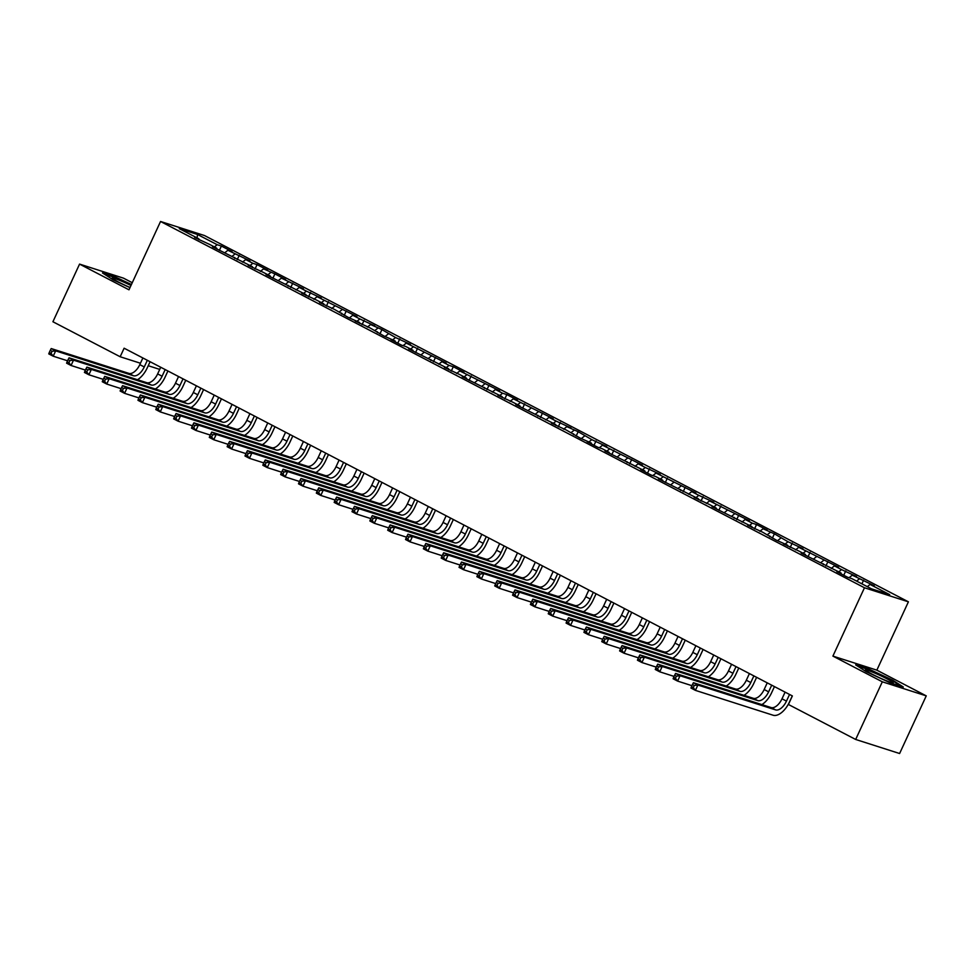 <?xml version="1.0" encoding="UTF-8"?>
<svg xmlns="http://www.w3.org/2000/svg" width="975" height="975" viewBox="0 0 975 975"><rect width="100%" height="100%" fill="white"/><g stroke="black" fill="none" stroke-linecap="round" stroke-linejoin="round"><path stroke-width="1.46" d="M132.259 282.713L123.496 278.155L79.56 264.103L52.918 321.75L120.169 356.753L140.449 363.236M908.408 601.819L204.482 235.536L160.546 221.483L864.472 587.767L908.408 601.819L876.842 670.154L832.906 656.102L882.314 681.805L926.25 695.87L876.842 670.154M926.25 695.87L899.608 753.517L855.672 739.464L882.314 681.805M197.048 237.9L197.547 234.5L179.266 228.65L198.888 238.851L194.671 237.51L209.588 244.42L216.718 248.137L212.501 246.785L252.403 266.699L248.186 265.358L263.104 272.269L270.233 275.986L266.029 274.633L305.918 294.548L301.702 293.207L316.619 300.117L323.761 303.834L319.544 302.482L334.462 309.404L348.087 317.338L359.434 322.396L355.217 321.055L370.134 327.966L383.76 335.9L395.107 340.957L390.902 339.617L401.602 345.187L405.819 346.527L412.949 350.244L408.732 348.892L448.634 368.806L444.417 367.465L459.335 374.376L466.464 378.093L462.247 376.74L502.149 396.654L497.933 395.314L512.85 402.224L519.98 405.941L515.775 404.588L555.665 424.503L551.448 423.162L566.365 430.072L579.991 438.007L591.337 443.064L587.121 441.724L597.833 447.293L602.05 448.634L609.18 452.351L604.963 450.998L644.853 470.913L640.648 469.572L651.349 475.142L655.566 476.482L662.695 480.2L658.478 478.847L698.38 498.761L694.163 497.421L709.081 504.331L716.211 508.048L711.994 506.695L751.896 526.61L747.679 525.269L762.596 532.179L776.222 540.113L787.568 545.171L783.352 543.831L798.269 550.741L805.411 554.458L801.194 553.105L841.084 573.02L836.867 571.679L847.58 577.249L851.784 578.589L871.418 588.803L889.7 594.653L870.078 584.439L874.295 585.792L852.235 575.165L856.452 576.505L841.535 569.595L834.393 565.878L838.61 567.231L798.72 547.316L802.937 548.657L788.019 541.747L774.394 533.812L763.047 528.755L767.252 530.095L756.551 524.526L752.334 523.185L745.205 519.468L749.422 520.821L709.52 500.906L713.737 502.247L698.819 495.337L691.689 491.619L695.906 492.972L656.004 473.058L660.221 474.398L645.304 467.488L638.174 463.771L642.379 465.124L602.489 445.209L606.706 446.55L591.788 439.64L578.163 431.706L566.816 426.648L571.033 427.988L556.116 421.078L548.974 417.361L553.191 418.714L513.301 398.799L517.518 400.14L506.805 394.57L502.588 393.23L495.458 389.513L499.675 390.865L459.786 370.951L463.99 372.292L453.29 366.722L449.073 365.381L441.943 361.664L446.16 363.017L406.258 343.102L410.475 344.443L395.558 337.533L381.932 329.599L370.585 324.541L374.802 325.882L359.885 318.971L352.743 315.254L356.96 316.607L317.07 296.692L321.287 298.033L306.369 291.123L299.228 287.406L303.444 288.758L281.385 278.119L285.602 279.472L274.901 273.902L263.555 268.844L267.772 270.185L257.059 264.615L252.842 263.274L245.712 259.557L249.929 260.91L227.87 250.27L232.087 251.623L221.386 246.053L219.387 250.368M197.547 234.5L217.169 244.701L221.386 246.053M855.672 739.464L788.422 704.474L792.37 695.931L124.118 348.209L120.169 356.753M227.87 250.27L224.701 252.842M235.012 253.988L232.245 256.218M198.888 238.851L198.949 239.74M245.712 259.557L242.543 262.117M252.842 263.274L250.087 265.505M216.718 248.137L216.791 249.015M263.555 268.844L260.374 271.403M270.684 272.549L267.93 274.779M234.561 257.424L234.634 258.302M281.385 278.119L278.216 280.678M288.527 281.836L285.76 284.066M252.403 266.699L252.476 267.589M299.228 287.406L296.059 289.965M306.369 291.123L303.603 293.353M270.233 275.986L270.307 276.863M317.07 296.692L313.901 299.252M324.2 300.397L321.445 302.628M288.076 285.273L288.149 286.15M334.913 305.967L331.732 308.527M342.042 309.684L339.288 311.915M305.918 294.548L305.992 295.437M352.743 315.254L349.574 317.813M359.885 318.971L357.118 321.189M323.761 303.834L323.822 304.712M370.585 324.541L367.417 327.1M377.715 328.246L374.961 330.476M341.591 313.121L341.664 313.999M388.428 333.816L385.247 336.375M395.558 337.533L392.803 339.763M359.434 322.396L359.507 323.286M406.258 343.102L403.089 345.662M413.4 346.808L410.633 349.038M377.276 331.683L377.349 332.56M424.101 352.377L420.932 354.949M431.242 356.094L428.476 358.325M395.107 340.957L395.18 341.847M441.943 361.664L438.774 364.223M449.073 365.381L446.318 367.612M412.949 350.244L413.022 351.122M459.786 370.951L456.605 373.51M466.915 374.656L464.161 376.886M430.792 359.531L430.865 360.409M477.616 380.226L474.447 382.785M484.758 383.943L481.991 386.173M448.634 368.806L448.695 369.696M495.458 389.513L492.29 392.072M502.588 393.23L499.834 395.46M466.464 378.093L466.538 378.97M513.301 398.799L510.12 401.359M520.431 402.504L517.676 404.735M484.307 387.38L484.38 388.257M531.131 408.074L527.962 410.633M538.273 411.791L535.507 414.022M502.149 396.654L502.222 397.544M548.974 417.361L545.805 419.92M556.116 421.078L553.349 423.296M519.98 405.941L520.053 406.819M566.816 426.648L563.648 429.207M573.946 430.353L571.192 432.583M537.822 415.228L537.895 416.106M584.647 435.923L581.478 438.482M591.788 439.64L589.022 441.87M555.665 424.503L555.738 425.393M602.489 445.209L599.32 447.769M609.631 448.914L606.864 451.145M573.507 433.79L573.568 434.667M620.332 454.484L617.163 457.056M627.461 458.201L624.707 460.432M591.337 443.064L591.411 443.954M638.174 463.771L634.993 466.33M645.304 467.488L642.549 469.718M609.18 452.351L609.253 453.229M656.004 473.058L652.836 475.617M663.146 476.763L660.38 478.993M627.023 461.638L627.083 462.516M673.847 482.332L670.678 484.904M680.989 486.05L678.222 488.28M644.853 470.913L644.926 471.803M691.689 491.619L688.521 494.179M698.819 495.337L696.065 497.567M662.695 480.2L662.768 481.077M709.52 500.906L706.351 503.466M716.662 504.611L713.895 506.842M680.538 489.487L680.611 490.364M727.362 510.181L724.193 512.74M734.504 513.898L731.737 516.128M698.38 498.761L698.441 499.651M745.205 519.468L742.036 522.027M752.334 523.185L749.58 525.403M716.211 508.048L716.284 508.926M763.047 528.755L759.866 531.314M770.177 532.46L767.422 534.69M734.053 517.335L734.126 518.212M780.878 538.029L777.709 540.589M788.019 541.747L785.253 543.977M751.896 526.61L751.957 527.499M798.72 547.316L795.551 549.876M805.862 551.021L803.095 553.252M769.726 535.897L769.799 536.774M816.562 556.591L813.382 559.163M823.692 560.308L820.938 562.538M787.568 545.171L787.642 546.061M834.393 565.878L831.224 568.437M841.535 569.595L838.768 571.825M805.411 554.458L805.484 555.336M852.235 575.165L849.067 577.724M859.377 578.87L856.611 581.1M823.253 563.745L823.314 564.622M870.078 584.439L867.311 586.67M841.084 573.02L841.157 573.909M148.237 365.722L159.729 369.403M832.906 656.102L864.472 587.767M79.56 264.103L128.98 289.807L160.546 221.483M217.169 244.701L214.415 246.931M855.66 664.865L866.251 671.702L890.09 682.78L903.313 687.009L892.722 680.172L868.883 669.094L855.66 664.865M131.43 284.493L115.72 277.192L102.497 272.951L113.1 279.801L129.98 287.637M863.594 580.222L861.912 583.854M845.752 570.936L843.753 575.262M827.909 561.661L825.91 565.975M810.067 552.374L808.08 556.688M792.236 543.087L790.237 547.414M774.394 533.812L772.395 538.127M756.551 524.526L754.565 528.84M738.721 515.251L736.722 519.565M720.878 505.964L718.88 510.278M703.036 496.677L701.037 501.004M685.193 487.403L683.207 491.717M667.363 478.116L665.364 482.43M649.521 468.829L647.522 473.155M631.678 459.554L629.692 463.868M613.848 450.267L611.849 454.582M596.005 440.98L594.007 445.307M578.163 431.706L576.164 436.02M560.32 422.419L558.334 426.733M542.49 413.144L540.491 417.458M524.648 403.857L522.649 408.172M506.805 394.57L504.818 398.897M488.975 385.296L486.976 389.61M471.132 376.009L469.133 380.323M453.29 366.722L451.291 371.048M435.447 357.447L433.461 361.762M417.617 348.16L415.618 352.475M399.774 338.873L397.776 343.2M381.932 329.599L379.945 333.913M364.102 320.312L362.103 324.626M346.259 311.037L344.26 315.352M328.417 301.75L326.43 306.065M310.574 292.463L308.587 296.79M292.744 283.189L290.745 287.503M274.901 273.902L272.902 278.216M257.059 264.615L255.072 268.942M239.228 255.34L237.23 259.655M785.082 692.14L782.011 698.795A11.797 6.167 -62.5 0 1 771.14 707.57L693.42 682.707L697.881 685.035L695.419 690.373L773.126 715.236A17.696 9.25 117.5 0 0 789.433 702.061L792.285 695.882M789.543 694.456L786.472 701.122A11.797 6.167 -62.5 0 1 775.6 709.898L697.881 685.035L694.261 685.449L692.469 684.511L691.482 686.656L693.274 687.582L694.261 685.449M693.274 687.582L695.419 690.373L690.958 688.045L691.482 686.656M693.42 682.707L692.469 684.511M767.24 682.853L764.168 689.52A11.797 6.167 -62.5 0 1 753.297 698.295L675.578 673.432L680.038 675.748L677.576 681.086L691.933 685.681M771.7 685.181L768.629 691.836A11.797 6.167 -62.5 0 1 757.758 700.611L680.038 675.748L676.418 676.162L674.639 675.236L673.652 677.369L675.431 678.295L676.418 676.162M761.865 704.608A17.696 9.25 117.5 0 0 771.591 692.786L774.455 686.607M675.431 678.295L677.576 681.086L673.116 678.771L673.652 677.369M675.578 673.432L674.639 675.236M749.409 673.567L746.326 680.233A11.797 6.167 -62.5 0 1 735.455 689.008L657.747 664.146L662.196 666.473L659.734 671.812L674.091 676.406M753.87 675.894L750.787 682.549A11.797 6.167 -62.5 0 1 739.915 691.336L662.196 666.473L658.576 666.876L656.797 665.949L655.809 668.082L657.589 669.021L658.576 666.876M744.035 695.321A17.696 9.25 117.5 0 0 753.76 683.499L756.612 677.32M657.589 669.021L659.734 671.812L655.273 669.484L655.809 668.082M657.747 664.146L656.797 665.949M865.386 669.898A15.332 1.17 24.8 0 0 865.422 670.13A15.332 1.17 24.8 0 0 878.804 677.418A15.332 1.17 24.8 0 0 893.027 682.878A15.332 1.17 24.8 0 0 893.185 682.817A15.332 1.17 24.8 0 0 880.181 675.48A15.332 1.17 24.8 0 0 865.386 669.898M857.488 666.047L869.017 669.727L892.113 680.465L901.205 686.327M130.979 285.48A15.332 1.17 24.8 0 0 112.222 277.997A15.332 1.17 24.8 0 0 112.271 278.216A15.332 1.17 24.8 0 0 130.053 287.491M104.325 274.146L115.854 277.826L131.211 284.968M731.567 664.292L728.483 670.946A11.797 6.167 -62.5 0 1 717.624 679.721L639.905 654.871L644.365 657.187L641.891 662.525L656.26 667.119M736.027 666.608L732.944 673.274A11.797 6.167 -62.5 0 1 722.073 682.049L644.365 657.187L640.746 657.601L638.954 656.675L637.967 658.807L639.758 659.734L640.746 657.601M726.192 686.047A17.696 9.25 117.5 0 0 735.918 674.225L738.77 668.046M639.758 659.734L641.891 662.525L637.431 660.209L637.967 658.807M639.905 654.871L638.954 656.675M713.724 655.005L710.653 661.672A11.797 6.167 -62.5 0 1 699.782 670.447L622.062 645.584L626.523 647.9L624.061 653.238L638.418 657.832M718.185 657.333L715.114 663.987A11.797 6.167 -62.5 0 1 704.243 672.762L626.523 647.9L622.903 648.314L621.124 647.388L620.137 649.521L621.916 650.447L622.903 648.314M708.35 676.76A17.696 9.25 117.5 0 0 718.075 664.938L720.939 658.759M621.916 650.447L624.061 653.238L619.6 650.922L620.137 649.521M622.062 645.584L621.124 647.388M695.894 645.73L692.811 652.385A11.797 6.167 -62.5 0 1 681.939 661.16L604.22 636.297L608.68 638.625L606.218 643.963L620.575 648.558M700.342 648.046L697.271 654.7A11.797 6.167 -62.5 0 1 686.4 663.487L608.68 638.625L605.061 639.027L603.281 638.101L602.294 640.234L604.073 641.172L605.061 639.027M690.507 667.485A17.696 9.25 117.5 0 0 700.245 655.651L703.097 649.472M604.073 641.172L606.218 643.963L601.758 641.635L602.294 640.234M604.22 636.297L603.281 638.101M678.052 636.443L674.968 643.098A11.797 6.167 -62.5 0 1 664.097 651.885L586.389 627.023L590.85 629.338L588.376 634.676L602.745 639.271M682.512 638.759L679.429 645.426A11.797 6.167 -62.5 0 1 668.557 654.201L590.85 629.338L587.218 629.753L585.439 628.826L584.452 630.959L586.243 631.885L587.218 629.753M672.677 658.198A17.696 9.25 117.5 0 0 682.402 646.376L685.254 640.197M586.243 631.885L588.376 634.676L583.915 632.361L584.452 630.959M586.389 627.023L585.439 628.826M660.209 627.157L657.138 633.823A11.797 6.167 -62.5 0 1 646.267 642.598L568.547 617.736L573.008 620.051L570.546 625.389L584.903 629.984M664.67 629.484L661.598 636.139A11.797 6.167 -62.5 0 1 650.727 644.914L573.008 620.051L569.388 620.466L567.596 619.539L566.609 621.672L568.401 622.598L569.388 620.466M654.834 648.911A17.696 9.25 117.5 0 0 664.56 637.089L667.412 630.91M568.401 622.598L570.546 625.389L566.085 623.074L566.609 621.672M568.547 617.736L567.596 619.539M642.367 617.882L639.295 624.536A11.797 6.167 -62.5 0 1 628.424 633.311L550.704 608.449L555.165 610.777L552.703 616.115L567.06 620.709M646.827 620.197L643.756 626.852A11.797 6.167 -62.5 0 1 632.885 635.639L555.165 610.777L551.545 611.191L549.766 610.253L548.779 612.398L550.558 613.324L551.545 611.191M636.992 639.637A17.696 9.25 117.5 0 0 646.717 627.803L649.582 621.623M550.558 613.324L552.703 616.115L548.242 613.787L548.779 612.398M550.704 608.449L549.766 610.253M624.536 608.595L621.453 615.249A11.797 6.167 -62.5 0 1 610.582 624.037L532.874 599.174L537.335 601.49L534.861 606.828L549.217 611.423M628.997 610.911L625.913 617.577A11.797 6.167 -62.5 0 1 615.042 626.352L537.335 601.49L533.703 601.904L531.923 600.978L530.936 603.111L532.716 604.037L533.703 601.904M619.162 630.35A17.696 9.25 117.5 0 0 628.887 618.528L631.739 612.349M532.716 604.037L534.861 606.828L530.4 604.512L530.936 603.111M532.874 599.174L531.923 600.978M606.694 599.308L603.61 605.975A11.797 6.167 -62.5 0 1 592.751 614.75L515.032 589.887L519.492 592.203L517.018 597.553L531.387 602.136M611.154 601.636L608.071 608.29A11.797 6.167 -62.5 0 1 597.2 617.065L519.492 592.203L515.872 592.617L514.081 591.691L513.094 593.824L514.885 594.75L515.872 592.617M601.319 621.063A17.696 9.25 117.5 0 0 611.045 609.241L613.897 603.062M514.885 594.75L517.018 597.553L512.558 595.225L513.094 593.824M515.032 589.887L514.081 591.691M588.851 590.033L585.78 596.688A11.797 6.167 -62.5 0 1 574.909 605.463L497.189 580.6L501.65 582.928L499.188 588.266L513.545 592.861M593.312 592.349L590.241 599.016A11.797 6.167 -62.5 0 1 579.369 607.791L501.65 582.928L498.03 583.342L496.251 582.404L495.263 584.549L497.043 585.475L498.03 583.342M583.477 611.788A17.696 9.25 117.5 0 0 593.202 599.954L596.066 593.775M497.043 585.475L499.188 588.266L494.727 585.938L495.263 584.549M497.189 580.6L496.251 582.404M571.021 580.747L567.938 587.413A11.797 6.167 -62.5 0 1 557.066 596.188L479.347 571.326L483.807 573.641L481.345 578.979L495.702 583.574M575.469 583.074L572.398 589.729A11.797 6.167 -62.5 0 1 561.527 598.504L483.807 573.641L480.188 574.056L478.408 573.129L477.421 575.262L479.2 576.188L480.188 574.056M565.634 602.501A17.696 9.25 117.5 0 0 575.372 590.679L578.224 584.5M479.2 576.188L481.345 578.979L476.885 576.664L477.421 575.262M479.347 571.326L478.408 573.129M553.178 571.46L550.095 578.126A11.797 6.167 -62.5 0 1 539.224 586.901L461.516 562.039L465.977 564.367L463.503 569.705L477.872 574.299M557.639 573.788L554.556 580.442A11.797 6.167 -62.5 0 1 543.684 589.229L465.977 564.367L462.357 564.769L460.566 563.842L459.578 565.975L461.37 566.914L462.357 564.769M547.804 593.214A17.696 9.25 117.5 0 0 557.529 581.393L560.381 575.213M461.37 566.914L463.503 569.705L459.042 567.377L459.578 565.975M461.516 562.039L460.566 563.842M535.336 562.185L532.265 568.839A11.797 6.167 -62.5 0 1 521.393 577.614L443.674 552.764L448.134 555.08L445.673 560.418L460.029 565.013M539.797 564.501L536.725 571.167A11.797 6.167 -62.5 0 1 525.854 579.942L448.134 555.08L444.515 555.494L442.723 554.568L441.736 556.701L443.528 557.627L444.515 555.494M529.961 583.94A17.696 9.25 117.5 0 0 539.687 572.118L542.539 565.939M443.528 557.627L445.673 560.418L441.212 558.102L441.736 556.701M443.674 552.764L442.723 554.568M517.493 552.898L514.422 559.565A11.797 6.167 -62.5 0 1 503.551 568.34L425.831 543.477L430.292 545.793L427.83 551.131L442.187 555.726M521.954 555.226L518.883 561.88A11.797 6.167 -62.5 0 1 508.012 570.655L430.292 545.793L426.672 546.207L424.893 545.281L423.906 547.414L425.685 548.34L426.672 546.207M512.119 574.653A17.696 9.25 117.5 0 0 521.844 562.831L524.708 556.652M425.685 548.34L427.83 551.131L423.369 548.815L423.906 547.414M425.831 543.477L424.893 545.281M499.663 543.623L496.58 550.278A11.797 6.167 -62.5 0 1 485.708 559.053L408.001 534.19L412.462 536.518L409.987 541.856L424.344 546.451M504.124 545.939L501.04 552.593A11.797 6.167 -62.5 0 1 490.169 561.381L412.462 536.518L408.83 536.92L407.05 535.994L406.063 538.127L407.842 539.065L408.83 536.92M494.288 565.378A17.696 9.25 117.5 0 0 504.014 553.544L506.866 547.365M407.842 539.065L409.987 541.856L405.527 539.528L406.063 538.127M408.001 534.19L407.05 535.994M481.821 534.337L478.749 540.991A11.797 6.167 -62.5 0 1 467.878 549.778L390.158 524.916L394.619 527.231L392.145 532.569L406.514 537.164M486.281 536.652L483.198 543.319A11.797 6.167 -62.5 0 1 472.339 552.094L394.619 527.231L390.999 527.646L389.208 526.719L388.221 528.852L390.012 529.778L390.999 527.646M476.446 556.091A17.696 9.25 117.5 0 0 486.172 544.269L489.023 538.09M390.012 529.778L392.145 532.569L387.697 530.254L388.221 528.852M390.158 524.916L389.208 526.719M463.978 525.05L460.907 531.716A11.797 6.167 -62.5 0 1 450.036 540.491L372.316 515.629L376.777 517.944L374.315 523.283L388.672 527.877M468.439 527.378L465.367 534.032A11.797 6.167 -62.5 0 1 454.496 542.807L376.777 517.944L373.157 518.359L371.378 517.433L370.39 519.565L372.17 520.492L373.157 518.359M458.603 546.804A17.696 9.25 117.5 0 0 468.329 534.982L471.193 528.803M372.17 520.492L374.315 523.283L369.854 520.967L370.39 519.565M372.316 515.629L371.378 517.433M446.148 515.775L443.064 522.429A11.797 6.167 -62.5 0 1 432.193 531.204L354.473 506.342L358.934 508.67L356.472 514.008L370.829 518.602M450.596 518.091L447.525 524.745A11.797 6.167 -62.5 0 1 436.654 533.532L358.934 508.67L355.314 509.084L353.535 508.146L352.548 510.291L354.327 511.217L355.314 509.084M440.761 537.53A17.696 9.25 117.5 0 0 450.499 525.696L453.351 519.517M354.327 511.217L356.472 514.008L352.012 511.68L352.548 510.291M354.473 506.342L353.535 508.146M428.305 506.488L425.222 513.143A11.797 6.167 -62.5 0 1 414.351 521.93L336.643 497.067L341.104 499.383L338.63 504.721L352.999 509.316M432.766 508.804L429.683 515.47A11.797 6.167 -62.5 0 1 418.811 524.245L341.104 499.383L337.484 499.797L335.692 498.871L334.705 501.004L336.497 501.93L337.484 499.797M422.931 528.243A17.696 9.25 117.5 0 0 432.656 516.421L435.508 510.242M336.497 501.93L338.63 504.721L334.169 502.405L334.705 501.004M336.643 497.067L335.692 498.871M410.463 497.201L407.392 503.868A11.797 6.167 -62.5 0 1 396.52 512.643L318.801 487.78L323.261 490.096L320.799 495.446L335.156 500.029M414.923 499.529L411.852 506.183A11.797 6.167 -62.5 0 1 400.981 514.958L323.261 490.096L319.642 490.51L317.85 489.584L316.875 491.717L318.654 492.643L319.642 490.51M405.088 518.956A17.696 9.25 117.5 0 0 414.814 507.134L417.666 500.955M318.654 492.643L320.799 495.446L316.339 493.118L316.875 491.717M318.801 487.78L317.85 489.584M392.62 487.927L389.549 494.581A11.797 6.167 -62.5 0 1 378.678 503.356L300.958 478.493L305.419 480.821L302.957 486.159L317.314 490.754M397.081 490.242L394.01 496.909A11.797 6.167 -62.5 0 1 383.138 505.684L305.419 480.821L301.799 481.236L300.02 480.297L299.033 482.442L300.812 483.368L301.799 481.236M387.246 509.681A17.696 9.25 117.5 0 0 396.971 497.847L399.835 491.668M300.812 483.368L302.957 486.159L298.496 483.832L299.033 482.442M300.958 478.493L300.02 480.297M374.79 478.64L371.707 485.306A11.797 6.167 -62.5 0 1 360.835 494.081L283.128 469.219L287.588 471.534L285.114 476.872L299.483 481.467M379.251 480.967L376.167 487.622A11.797 6.167 -62.5 0 1 365.296 496.397L287.588 471.534L283.957 471.949L282.177 471.023L281.19 473.155L282.969 474.082L283.957 471.949M369.415 500.394A17.696 9.25 117.5 0 0 379.141 488.572L381.993 482.393M282.969 474.082L285.114 476.872L280.654 474.557L281.19 473.155M283.128 469.219L282.177 471.023M356.947 469.353L353.876 476.019A11.797 6.167 -62.5 0 1 343.005 484.794L265.285 459.932L269.746 462.26L267.272 467.598L281.641 472.192M361.408 471.681L358.325 478.335A11.797 6.167 -62.5 0 1 347.466 487.122L269.746 462.26L266.126 462.662L264.335 461.736L263.348 463.868L265.139 464.807L266.126 462.662M351.573 491.107A17.696 9.25 117.5 0 0 361.298 479.286L364.15 473.107M265.139 464.807L267.272 467.598L262.823 465.27L263.348 463.868M265.285 459.932L264.335 461.736M339.105 460.078L336.034 466.732A11.797 6.167 -62.5 0 1 325.163 475.508L247.443 450.657L251.903 452.973L249.442 458.311L263.798 462.906M343.566 462.394L340.494 469.06A11.797 6.167 -62.5 0 1 329.623 477.835L251.903 452.973L248.284 453.387L246.504 452.461L245.517 454.594L247.297 455.52L248.284 453.387M333.73 481.833A17.696 9.25 117.5 0 0 343.456 470.011L346.32 463.832M247.297 455.52L249.442 458.311L244.981 455.995L245.517 454.594M247.443 450.657L246.504 452.461M321.275 450.791L318.191 457.458A11.797 6.167 -62.5 0 1 307.32 466.233L229.613 441.37L234.061 443.686L231.599 449.024L245.956 453.619M325.735 453.119L322.652 459.773A11.797 6.167 -62.5 0 1 311.781 468.548L234.061 443.686L230.441 444.1L228.662 443.174L227.675 445.307L229.454 446.233L230.441 444.1M315.888 472.546A17.696 9.25 117.5 0 0 325.626 460.724L328.477 454.545M229.454 446.233L231.599 449.024L227.138 446.708L227.675 445.307M229.613 441.37L228.662 443.174M303.432 441.517L300.349 448.171A11.797 6.167 -62.5 0 1 289.478 456.946L211.77 432.083L216.231 434.411L213.757 439.749L228.126 444.344M307.893 443.832L304.809 450.487A11.797 6.167 -62.5 0 1 293.938 459.274L216.231 434.411L212.611 434.813L210.819 433.887L209.832 436.02L211.624 436.958L212.611 434.813M298.058 463.271A17.696 9.25 117.5 0 0 307.783 451.437L310.635 445.258M211.624 436.958L213.757 439.749L209.296 437.422L209.832 436.02M211.77 432.083L210.819 433.887M285.59 432.23L282.518 438.884A11.797 6.167 -62.5 0 1 271.647 447.671L193.928 422.809L198.388 425.124L195.926 430.462L210.283 435.057M290.05 434.545L286.979 441.212A11.797 6.167 -62.5 0 1 276.108 449.987L198.388 425.124L194.768 425.539L192.977 424.612L192.002 426.745L193.781 427.672L194.768 425.539M280.215 453.984A17.696 9.25 117.5 0 0 289.941 442.163L292.793 435.983M193.781 427.672L195.926 430.462L191.466 428.147L192.002 426.745M193.928 422.809L192.977 424.612M267.747 422.943L264.676 429.609A11.797 6.167 -62.5 0 1 253.805 438.384L176.085 413.522L180.546 415.837L178.084 421.176L192.441 425.77M272.208 425.271L269.137 431.925A11.797 6.167 -62.5 0 1 258.265 440.7L180.546 415.837L176.926 416.252L175.147 415.326L174.159 417.458L175.939 418.385L176.926 416.252M262.373 444.697A17.696 9.25 117.5 0 0 272.098 432.876L274.962 426.697M175.939 418.385L178.084 421.176L173.623 418.86L174.159 417.458M176.085 413.522L175.147 415.326M249.917 413.668L246.833 420.322A11.797 6.167 -62.5 0 1 235.962 429.097L158.255 404.235L162.715 406.563L160.241 411.901L174.61 416.496M254.377 415.984L251.294 422.638A11.797 6.167 -62.5 0 1 240.423 431.425L162.715 406.563L159.083 406.977L157.304 406.039L156.317 408.184L158.096 409.11L159.083 406.977M244.542 435.423A17.696 9.25 117.5 0 0 254.268 423.589L257.12 417.41M158.096 409.11L160.241 411.901L155.781 409.573L156.317 408.184M158.255 404.235L157.304 406.039M232.074 404.381L229.003 411.036A11.797 6.167 -62.5 0 1 218.132 419.823L140.412 394.96L144.873 397.276L142.399 402.614L156.768 407.209M236.535 406.697L233.452 413.363A11.797 6.167 -62.5 0 1 222.592 422.138L144.873 397.276L141.253 397.69L139.462 396.764L138.474 398.897L140.266 399.823L141.253 397.69M226.7 426.136A17.696 9.25 117.5 0 0 236.425 414.314L239.277 408.135M140.266 399.823L142.399 402.614L137.95 400.298L138.474 398.897M140.412 394.96L139.462 396.764M214.232 395.094L211.161 401.761A11.797 6.167 -62.5 0 1 200.289 410.536L122.57 385.673L127.03 387.989L124.568 393.327L138.925 397.922M218.692 397.422L215.621 404.077A11.797 6.167 -62.5 0 1 204.75 412.852L127.03 387.989L123.411 388.403L121.631 387.477L120.644 389.61L122.423 390.536L123.411 388.403M208.857 416.849A17.696 9.25 117.5 0 0 218.583 405.027L221.447 398.848M122.423 390.536L124.568 393.327L120.108 391.012L120.644 389.61M122.57 385.673L121.631 387.477M196.402 385.82L193.318 392.474A11.797 6.167 -62.5 0 1 182.447 401.249L104.739 376.387L109.188 378.714L106.726 384.053L121.083 388.647M200.862 388.135L197.779 394.802A11.797 6.167 -62.5 0 1 186.908 403.577L109.188 378.714L105.568 379.129L103.789 378.19L102.802 380.335L104.581 381.262L105.568 379.129M191.015 407.574A17.696 9.25 117.5 0 0 200.752 395.74L203.604 389.561M104.581 381.262L106.726 384.053L102.265 381.725L102.802 380.335M104.739 376.387L103.789 378.19M178.559 376.533L175.476 383.199A11.797 6.167 -62.5 0 1 164.604 391.974L86.897 367.112L91.357 369.428L88.883 374.766L103.252 379.36M183.02 378.861L179.936 385.515A11.797 6.167 -62.5 0 1 169.065 394.29L91.357 369.428L87.738 369.842L85.946 368.916L84.959 371.048L86.751 371.975L87.738 369.842M173.184 398.288A17.696 9.25 117.5 0 0 182.91 386.466L185.762 380.287M86.751 371.975L88.883 374.766L84.423 372.45L84.959 371.048M86.897 367.112L85.946 368.916M160.717 367.246L157.645 373.913A11.797 6.167 -62.5 0 1 146.774 382.688L69.054 357.825L73.515 360.153L71.053 365.491L85.41 370.086M165.177 369.574L162.106 376.228A11.797 6.167 -62.5 0 1 151.235 385.003L73.515 360.153L69.895 360.555L68.116 359.629L67.129 361.762L68.908 362.7L69.895 360.555M155.342 389.001A17.696 9.25 117.5 0 0 165.067 377.179L167.919 371M68.908 362.7L71.053 365.491L66.593 363.163L67.129 361.762M69.054 357.825L68.116 359.629M142.874 357.971L139.803 364.626A11.797 6.167 -62.5 0 1 128.932 373.401L51.212 348.55L55.672 350.866L53.211 356.204L67.567 360.799M147.335 360.287L144.263 366.953A11.797 6.167 -62.5 0 1 133.392 375.728L55.672 350.866L52.053 351.28L50.273 350.354L49.286 352.487L51.066 353.413L52.053 351.28M137.499 379.726A17.696 9.25 117.5 0 0 147.225 367.904L150.089 361.725M51.066 353.413L53.211 356.204L48.75 353.888L49.286 352.487M51.212 348.55L50.273 350.354M786.472 701.122L782.011 698.795M775.6 709.898L771.14 707.57M768.629 691.836L764.168 689.52M757.758 700.611L753.297 698.295M750.787 682.549L746.326 680.233M739.915 691.336L735.455 689.008M732.944 673.274L728.483 670.946M722.073 682.049L717.624 679.721M715.114 663.987L710.653 661.672M704.243 672.762L699.782 670.447M697.271 654.7L692.811 652.385M686.4 663.487L681.939 661.16M679.429 645.426L674.968 643.098M668.557 654.201L664.097 651.885M661.598 636.139L657.138 633.823M650.727 644.914L646.267 642.598M643.756 626.852L639.295 624.536M632.885 635.639L628.424 633.311M625.913 617.577L621.453 615.249M615.042 626.352L610.582 624.037M608.071 608.29L603.61 605.975M597.2 617.065L592.751 614.75M590.241 599.016L585.78 596.688M579.369 607.791L574.909 605.463M572.398 589.729L567.938 587.413M561.527 598.504L557.066 596.188M554.556 580.442L550.095 578.126M543.684 589.229L539.224 586.901M536.725 571.167L532.265 568.839M525.854 579.942L521.393 577.614M518.883 561.88L514.422 559.565M508.012 570.655L503.551 568.34M501.04 552.593L496.58 550.278M490.169 561.381L485.708 559.053M483.198 543.319L478.749 540.991M472.339 552.094L467.878 549.778M465.367 534.032L460.907 531.716M454.496 542.807L450.036 540.491M447.525 524.745L443.064 522.429M436.654 533.532L432.193 531.204M429.683 515.47L425.222 513.143M418.811 524.245L414.351 521.93M411.852 506.183L407.392 503.868M400.981 514.958L396.52 512.643M394.01 496.909L389.549 494.581M383.138 505.684L378.678 503.356M376.167 487.622L371.707 485.306M365.296 496.397L360.835 494.081M358.325 478.335L353.876 476.019M347.466 487.122L343.005 484.794M340.494 469.06L336.034 466.732M329.623 477.835L325.163 475.508M322.652 459.773L318.191 457.458M311.781 468.548L307.32 466.233M304.809 450.487L300.349 448.171M293.938 459.274L289.478 456.946M286.979 441.212L282.518 438.884M276.108 449.987L271.647 447.671M269.137 431.925L264.676 429.609M258.265 440.7L253.805 438.384M251.294 422.638L246.833 420.322M240.423 431.425L235.962 429.097M233.452 413.363L229.003 411.036M222.592 422.138L218.132 419.823M215.621 404.077L211.161 401.761M204.75 412.852L200.289 410.536M197.779 394.802L193.318 392.474M186.908 403.577L182.447 401.249M179.936 385.515L175.476 383.199M169.065 394.29L164.604 391.974M162.106 376.228L157.645 373.913M151.235 385.003L146.774 382.688M144.263 366.953L139.803 364.626M133.392 375.728L128.932 373.401"/></g></svg>
